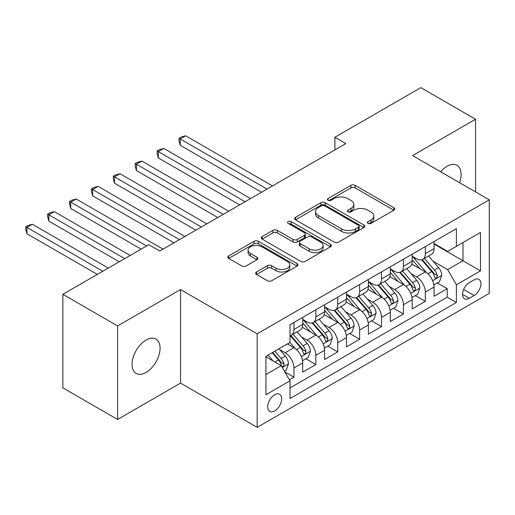 <?xml version="1.0" encoding="UTF-8"?>
<svg xmlns="http://www.w3.org/2000/svg" width="515" height="515" viewBox="0 0 515 515"><rect width="100%" height="100%" fill="white"/><g stroke="black" fill="none" stroke-linecap="round" stroke-linejoin="round"><path stroke-width="0.77" d="M368.019 223.375A2.124 1.23 0 0 0 371.025 223.375L393.859 210.191A3.038 1.757 0 0 0 394.748 208.948A3.038 1.757 0 0 0 393.859 207.712L355.176 185.374A3.038 1.757 0 0 0 350.876 185.374L328.042 198.558A2.124 1.23 0 0 0 327.424 199.427A2.124 1.23 0 0 0 328.042 200.296A2.124 1.23 0 0 0 331.055 200.296L334.01 198.59A9.727 5.614 0 0 1 347.76 198.59L350.985 200.451A9.727 5.614 0 0 1 353.837 204.423A9.727 5.614 0 0 1 350.985 208.395L348.031 210.101A2.124 1.23 0 0 0 347.406 210.97A2.124 1.23 0 0 0 348.031 211.839A2.124 1.23 0 0 0 351.043 211.839L353.998 210.133A9.727 5.614 0 0 1 367.749 210.133L370.974 211.993A9.727 5.614 0 0 1 373.819 215.959A9.727 5.614 0 0 1 370.974 219.931L368.019 221.637A2.124 1.23 0 0 0 367.395 222.506A2.124 1.23 0 0 0 368.019 223.375L368.019 221.637M146.06 372.435A19.815 11.439 120 0 0 159.006 354.97A19.815 11.439 120 0 0 155.968 339.095A19.815 11.439 120 0 0 146.06 340.074A19.815 11.439 120 0 0 133.115 357.539A19.815 11.439 120 0 0 136.153 373.414A19.815 11.439 120 0 0 146.06 372.435M459.554 182.683A19.815 11.439 120 0 0 457.011 165.283A19.815 11.439 120 0 0 447.104 166.268A19.815 11.439 120 0 0 440.673 171.785M274.688 410.925A9.907 5.723 120 0 0 281.158 402.196A9.907 5.723 120 0 0 279.639 394.252A9.907 5.723 120 0 0 274.688 394.748A9.907 5.723 120 0 0 268.212 403.477A9.907 5.723 120 0 0 269.731 411.414A9.907 5.723 120 0 0 274.688 410.925M256.534 271.984A3.038 1.757 0 0 0 255.646 273.22A3.038 1.757 0 0 0 256.534 274.463L267.388 280.726A3.038 1.757 0 0 0 271.688 280.726L297.046 266.088A3.038 1.757 0 0 0 297.934 264.845A3.038 1.757 0 0 0 297.046 263.609L258.363 241.271A3.038 1.757 0 0 0 254.062 241.271L228.705 255.916A3.038 1.757 0 0 0 227.817 257.152A3.038 1.757 0 0 0 228.705 258.395L241.812 265.965A3.038 1.757 0 0 0 246.112 265.965L256.966 259.695A3.038 1.757 0 0 0 257.854 258.459A3.038 1.757 0 0 0 256.966 257.217L250.464 253.464A8.131 4.693 0 0 1 248.082 250.142A8.131 4.693 0 0 1 253.103 245.81A8.131 4.693 0 0 1 261.961 246.827L287.428 261.53A8.131 4.693 0 0 1 289.81 264.845A8.131 4.693 0 0 1 284.789 269.184A8.131 4.693 0 0 1 275.931 268.167L271.688 265.714A3.038 1.757 0 0 0 267.388 265.714L256.534 271.984L256.534 274.463M180.54 289.572L117.594 325.918L62.862 294.316L62.862 387.853L117.594 419.455L180.54 383.115L257.172 427.36L257.172 333.817L180.54 289.572L180.54 383.115M475.564 191.928L475.564 119.242L412.618 155.588L489.25 199.826L257.172 333.817M475.564 119.242L420.832 87.64L334.898 137.254L334.898 149.897M62.862 294.316L148.796 244.702L159.74 251.024L345.842 143.576L334.898 137.254M334.222 242.14A3.038 1.757 0 0 0 338.522 242.14L363.88 227.501A3.038 1.757 0 0 0 364.768 226.259A3.038 1.757 0 0 0 363.88 225.016L325.197 202.685A3.038 1.757 0 0 0 320.897 202.685L295.539 217.324A3.038 1.757 0 0 0 294.651 218.566A3.038 1.757 0 0 0 295.539 219.808L334.222 242.14M288.979 223.832A2.124 1.23 0 0 1 291.136 224.134L291.136 221.605L330.463 244.31A3.038 1.757 0 0 1 331.351 245.552A3.038 1.757 0 0 1 330.463 246.794L305.105 261.433A3.038 1.757 0 0 1 300.805 261.433L262.122 239.102L262.122 236.623A3.038 1.757 0 0 0 261.234 237.859A3.038 1.757 0 0 0 262.122 239.102M262.122 236.623L272.976 230.353A3.038 1.757 0 0 1 277.276 230.353L292.964 239.411A3.038 1.757 0 0 0 297.258 239.411L304.462 235.258A3.038 1.757 0 0 0 305.35 234.016A3.038 1.757 0 0 0 304.462 232.774L288.123 223.343A2.124 1.23 0 0 1 287.505 222.474A2.124 1.23 0 0 1 288.818 221.341A2.124 1.23 0 0 1 291.136 221.605M289.411 379.8L293.956 377.173L284.866 371.927M279.697 349.601L285.194 352.775A12.386 7.152 60 0 1 293.956 367.948L302.711 362.888L302.711 372.12L315.85 364.536L305.884 358.781M301.59 336.965L307.088 340.138A12.386 7.152 60 0 1 315.85 355.305L324.605 350.252L324.605 359.476L337.743 351.893L327.778 346.144M323.484 324.321L328.982 327.495A12.386 7.152 60 0 1 337.743 342.668L346.498 337.608L346.498 346.84L359.637 339.25L349.672 333.501M345.385 311.684L350.876 314.858A12.386 7.152 60 0 1 359.637 330.025L368.392 324.971L368.392 334.196L381.531 326.613L371.566 320.858M367.279 299.041L372.77 302.215A12.386 7.152 60 0 1 381.531 317.382L390.286 312.328L390.286 321.553L403.425 313.97L393.46 308.221M389.173 286.404L394.67 289.578A12.386 7.152 60 0 1 403.425 304.745L412.18 299.685L412.18 308.916L425.319 301.333L425.319 292.102A12.386 7.152 -120 0 0 416.564 276.935L411.067 273.761M415.354 295.578L425.319 301.333M302.711 362.888A12.386 7.152 -120 0 0 293.956 347.722L287.383 343.93M324.605 350.252A12.386 7.152 -120 0 0 315.85 335.078L302.305 327.263M346.498 337.608A12.386 7.152 -120 0 0 337.743 322.442L324.205 314.626M368.392 324.971A12.386 7.152 -120 0 0 359.637 309.798L346.099 301.983M390.286 312.328A12.386 7.152 -120 0 0 381.531 297.161L367.993 289.34M412.18 299.685A12.386 7.152 -120 0 0 403.425 284.518L389.887 276.703M474.141 279.845L469.326 282.626A9.598 5.543 120 0 0 463.056 291.084A9.598 5.543 120 0 0 464.53 298.771A9.598 5.543 120 0 0 469.326 298.301L474.141 295.52A9.598 5.543 120 0 0 480.411 287.061A9.598 5.543 120 0 0 478.944 279.368A9.598 5.543 120 0 0 474.141 279.845M257.172 427.36L489.25 293.37L489.25 199.826M265.927 374.521L281.254 365.669L290.016 380.843L290.016 398.539L456.406 302.466L456.406 284.769L447.651 269.603L432.96 261.118M290.016 380.843L265.927 394.748L265.927 356.316L290.016 342.411L290.016 324.714L456.406 228.647L456.406 246.344L480.495 232.439L480.495 270.871L456.406 284.769M302.711 319.409L307.088 321.933A12.386 7.152 60 0 0 313.281 322.551L322.042 317.491A12.386 7.152 -120 0 0 324.605 311.82L324.605 304.745M324.605 306.766L328.982 309.296A12.386 7.152 60 0 0 335.175 309.908L343.936 304.854A12.386 7.152 -120 0 0 346.498 299.183L346.498 292.102M346.498 294.123L350.876 296.653A12.386 7.152 60 0 0 357.069 297.264L365.83 292.211A12.386 7.152 -120 0 0 368.392 286.54L368.392 279.465M368.392 281.486L372.77 284.016A12.386 7.152 60 0 0 378.963 284.628L387.724 279.568A12.386 7.152 -120 0 0 390.286 273.903L390.286 266.822M390.286 268.843L394.67 271.373A12.386 7.152 60 0 0 400.857 271.984L409.618 266.931A12.386 7.152 -120 0 0 412.18 261.26L412.18 254.178M290.016 387.917L447.213 297.161L447.213 288.69L434.074 296.273L434.074 287.048A12.386 7.152 -120 0 0 425.319 271.881L411.781 264.06M412.18 256.206L416.564 258.73A12.386 7.152 -120 0 0 422.757 259.348A12.386 7.152 -120 0 0 425.319 253.676L425.319 246.595M422.757 259.348L431.512 254.288A12.386 7.152 -120 0 0 434.074 248.623L434.074 241.541M293.956 322.442L293.956 329.516A12.386 7.152 60 0 1 291.387 335.188A12.386 7.152 60 0 1 290.016 335.69M291.387 335.188L300.148 330.134A12.386 7.152 -120 0 0 302.711 324.463L302.711 317.382M315.85 309.798L315.85 316.88A12.386 7.152 60 0 1 313.281 322.551M337.743 297.161L337.743 304.236A12.386 7.152 60 0 1 335.175 309.908M359.637 284.518L359.637 291.599A12.386 7.152 60 0 1 357.069 297.264M381.531 271.875L381.531 278.956A12.386 7.152 60 0 1 378.963 284.628M403.425 259.238L403.425 266.319A12.386 7.152 60 0 1 400.857 271.984M403.425 304.745L403.425 313.97M381.531 317.382L381.531 326.613M359.637 330.025L359.637 339.25M337.743 342.668L337.743 351.893M315.85 355.305L315.85 364.536M293.956 367.948L293.956 377.173M281.254 365.669L265.927 356.824M447.651 269.603L462.979 260.757L462.979 242.552L480.495 232.439M434.074 244.071L480.495 270.871M434.074 243.563L447.651 251.404L456.406 246.344M117.594 325.918L117.594 419.455M437.254 282.941L447.213 288.69M447.213 297.161L456.406 302.466M368.869 223.677L370.974 222.461A9.727 5.614 0 0 0 373.819 218.489L373.819 215.959M353.837 204.423L353.837 206.953A9.727 5.614 0 0 1 350.985 210.918L348.88 212.135M393.821 210.217L355.176 187.904A3.038 1.757 0 0 0 350.876 187.904L328.898 200.599M363.841 227.527L325.197 205.215A3.038 1.757 0 0 0 320.897 205.215L295.584 219.834M358.511 227.128A2.124 1.23 0 0 0 359.129 226.259A2.124 1.23 0 0 0 358.511 225.39L324.553 205.788A2.124 1.23 0 0 0 321.547 205.788L318.431 207.584A9.727 5.614 0 0 0 315.579 211.556A9.727 5.614 0 0 0 318.431 215.528L341.638 228.93A9.727 5.614 0 0 0 355.395 228.93L358.511 227.128L358.511 229.658A2.124 1.23 0 0 0 359.129 228.789L359.129 226.259M315.579 211.556L315.579 214.086A9.727 5.614 0 0 0 318.431 218.057L318.431 215.528M358.511 229.658L355.395 231.454A9.727 5.614 0 0 1 341.638 231.454L318.431 218.057M262.161 239.127L272.976 232.883L272.976 230.353M305.35 234.016L305.35 236.54A3.038 1.757 0 0 1 304.462 237.782L297.258 241.941A3.038 1.757 0 0 1 292.964 241.941L277.276 232.883A3.038 1.757 0 0 0 272.976 232.883M291.136 224.134L330.424 246.82M309.238 248.809A8.131 4.693 0 0 0 318.103 249.827A8.131 4.693 0 0 0 323.117 245.494A8.131 4.693 0 0 0 320.736 242.172L311.768 236.99A3.038 1.757 0 0 0 307.468 236.99L300.271 241.149A3.038 1.757 0 0 0 299.376 242.391A3.038 1.757 0 0 0 300.271 243.627L309.238 248.809L309.238 251.339A8.131 4.693 0 0 0 318.103 252.356A8.131 4.693 0 0 0 323.117 248.018L323.117 245.494M299.376 242.391L299.376 244.915A3.038 1.757 0 0 0 300.271 246.157L300.271 243.627M309.238 251.339L300.271 246.157M289.81 264.845L289.81 267.375A8.131 4.693 0 0 1 284.789 271.714A8.131 4.693 0 0 1 275.931 270.697L271.688 268.244A3.038 1.757 0 0 0 267.388 268.244L256.573 274.489M248.082 250.142L248.082 252.672A8.131 4.693 0 0 0 250.464 255.994L250.464 253.464M256.927 259.721L250.464 255.994M297.007 266.113L258.363 243.801A3.038 1.757 0 0 0 254.062 243.801L228.744 258.421M433.894 284.879L439.553 281.615L441.741 275.293A8.208 4.738 -120 0 0 438.542 267.588L428.538 256.007M426.536 272.68L414.672 258.942A23.684 13.673 -120 0 0 412.18 256.341M420.028 268.824L413.397 261.144A19.66 11.349 -120 0 0 412.18 259.824M272.499 185.921L185.69 135.806L180.211 138.966L180.211 145.282L261.549 192.243M421.637 259.792L431.757 271.508A8.208 4.738 60 0 1 434.679 277.16L435.278 278.132L436.385 277.978L437.132 277.07L437.306 275.641A8.208 4.738 -120 0 0 434.383 269.989L424.379 258.408M422.236 259.599L433.102 272.184A4.178 2.414 60 0 1 434.158 273.819L437.306 275.641M180.211 145.282L179.008 140.795L179.008 138.271L267.021 189.082M179.008 138.271L181.196 137.003L185.69 135.806M412 297.522L417.659 294.252L419.847 287.93A8.208 4.738 -120 0 0 416.648 280.224L406.644 268.643M404.642 285.323L392.778 271.585A23.684 13.673 -120 0 0 390.286 268.978M398.134 281.467L391.497 273.78A19.66 11.349 -120 0 0 390.286 272.461M250.605 198.565L163.796 148.442L158.317 151.603L158.317 157.925L239.655 204.886M399.743 272.429L409.863 284.145A8.208 4.738 60 0 1 412.785 289.797L413.384 290.769L414.491 290.615L415.238 289.713L415.412 288.284A8.208 4.738 -120 0 0 412.489 282.632L402.485 271.045M400.342 272.242L411.208 284.827A4.178 2.414 60 0 1 412.264 286.462L415.412 288.284M158.317 157.925L157.114 153.438L157.114 150.908L245.127 201.726M157.114 150.908L159.302 149.646L163.796 148.442M390.106 310.159L395.765 306.895L397.953 300.573A8.208 4.738 -120 0 0 394.754 292.868L384.75 281.287M382.748 297.96L370.884 284.222A23.684 13.673 -120 0 0 368.392 281.621M376.24 294.104L369.603 286.424A19.66 11.349 -120 0 0 368.392 285.104M228.705 211.202L141.902 161.086L136.423 164.246L136.423 170.568L217.761 217.523M377.849 285.072L387.969 296.788A8.208 4.738 60 0 1 390.891 302.44L391.49 303.412L392.597 303.258L393.344 302.357L393.518 300.921A8.208 4.738 -120 0 0 390.595 295.269L380.591 283.688M378.448 284.879L389.314 297.47A4.178 2.414 60 0 1 390.37 299.106L393.518 300.921M136.423 170.568L135.22 166.081L135.22 163.551L223.233 214.362M135.22 163.551L137.408 162.283L141.902 161.086M368.212 322.802L373.871 319.532L376.053 313.21A8.208 4.738 -120 0 0 372.86 305.511L362.856 293.93M360.854 310.603L348.99 296.865A23.684 13.673 -120 0 0 346.498 294.258M354.346 306.747L347.709 299.061A19.66 11.349 -120 0 0 346.498 297.741M206.811 223.845L120.001 173.722L114.53 176.883L114.53 183.205L195.867 230.166M355.955 297.715L366.075 309.425A8.208 4.738 60 0 1 368.998 315.077L369.596 316.049L370.703 315.895L371.444 314.993L371.624 313.564A8.208 4.738 -120 0 0 368.701 307.912L358.698 296.331M356.554 297.522L367.42 310.107A4.178 2.414 60 0 1 368.476 311.742L371.624 313.564M114.53 183.205L113.326 178.718L113.326 176.188L201.339 227.006M113.326 176.188L115.515 174.926L120.001 173.722M346.318 335.439L351.97 332.175L354.159 325.853A8.208 4.738 -120 0 0 350.966 318.148L340.962 306.567M338.96 323.24L327.096 309.509A23.684 13.673 -120 0 0 324.605 306.901M332.452 319.384L325.815 311.704A19.66 11.349 -120 0 0 324.605 310.384M184.917 236.488L98.108 186.366L92.636 189.526L92.636 195.848L173.973 242.803M334.061 310.352L344.181 322.068A8.208 4.738 60 0 1 347.104 327.72L347.702 328.692L348.81 328.538L349.55 327.637L349.73 326.201A8.208 4.738 -120 0 0 346.807 320.549L336.804 308.968M334.653 310.159L345.526 322.751A4.178 2.414 60 0 1 346.582 324.386L349.73 326.201M92.636 195.848L91.432 191.361L91.432 188.831L179.445 239.642M91.432 188.831L93.621 187.569L98.108 186.366M324.424 348.082L330.076 344.812L332.265 338.497A8.208 4.738 -120 0 0 329.072 330.791L319.068 319.21M317.066 335.883L305.202 322.145A23.684 13.673 -120 0 0 302.711 319.545M310.558 332.027L303.921 324.347A19.66 11.349 -120 0 0 302.711 323.021M163.023 249.125L76.214 199.009L70.742 202.17L70.742 208.485L141.129 249.125M312.167 322.995L322.287 334.705A8.208 4.738 60 0 1 325.21 340.364L325.808 341.336L326.916 341.175L327.656 340.273L327.836 338.844A8.208 4.738 -120 0 0 324.914 333.192L314.91 321.611M312.76 322.802L323.632 335.387A4.178 2.414 60 0 1 324.688 337.022L327.836 338.844M70.742 208.485L69.538 203.998L69.538 201.474L146.608 245.964M69.538 201.474L71.727 200.206L76.214 199.009M302.53 360.719L308.182 357.455L310.371 351.133A8.208 4.738 -120 0 0 307.178 343.428L297.174 331.847M295.172 348.52L289.932 342.456M288.664 344.67L287.814 343.685M130.186 255.446L54.32 211.646L48.848 214.807L48.848 221.128L119.235 261.768M290.273 335.632L300.393 347.348A8.208 4.738 60 0 1 303.316 353L303.914 353.972L305.022 353.818L305.762 352.917L305.942 351.481A8.208 4.738 -120 0 0 303.02 345.829L293.016 334.248M290.866 335.445L301.739 348.031A4.178 2.414 60 0 1 302.794 349.666L305.942 351.481M48.848 221.128L47.644 216.641L47.644 214.111L124.714 258.607M47.644 214.111L49.833 212.85L54.32 211.646M284.428 371.167L286.289 370.098L288.477 363.777A8.208 4.738 -120 0 0 285.284 356.071L278.988 348.777M273.105 360.97L268.038 355.099M266.77 357.307L265.927 356.335M108.292 268.083L32.426 224.289L26.954 227.45L26.954 233.765L97.341 274.405M272.197 352.698L278.499 359.991A8.208 4.738 60 0 1 281.422 365.644L282.02 366.616L283.128 366.461L283.868 365.553L284.048 364.124A8.208 4.738 -120 0 0 281.126 358.472L274.823 351.178M272.705 352.402L279.845 360.674A4.178 2.414 60 0 1 280.9 362.303L284.048 364.124M26.954 233.765L25.75 229.278L25.75 226.755L102.82 271.244M25.75 226.755L27.939 225.486L32.426 224.289M285.194 352.775L293.956 347.722M307.088 340.138L315.85 335.078M328.982 327.495L337.743 322.442M350.876 314.858L359.637 309.798M372.77 302.215L381.531 297.161M394.67 289.578L403.425 284.518M416.564 276.935L425.319 271.881M425.319 253.676L434.074 248.623M293.956 329.516L302.711 324.463M315.85 316.88L324.605 311.82M337.743 304.236L346.498 299.183M359.637 291.599L368.392 286.54M381.531 278.956L390.286 273.903M403.425 266.319L412.18 261.26M425.319 292.102L434.074 287.048M463.642 289.456L474.141 295.52M462.541 294.38L469.326 298.301M370.974 222.461L370.974 219.931M348.031 211.839L348.031 210.101M350.985 210.918L350.985 208.395M328.042 200.296L328.042 198.558M350.876 187.904L350.876 185.374M355.176 187.904L355.176 185.374M393.859 210.191L393.859 207.712M295.539 219.808L295.539 217.324M320.897 205.215L320.897 202.685M325.197 205.215L325.197 202.685M363.88 227.501L363.88 225.016M341.638 231.454L341.638 228.93M355.395 231.454L355.395 228.93M277.276 232.883L277.276 230.353M292.964 241.941L292.964 239.411M297.258 241.941L297.258 239.411M304.462 237.782L304.462 235.258M330.463 246.794L330.463 244.31M267.388 268.244L267.388 265.714M271.688 268.244L271.688 265.714M275.931 270.697L275.931 268.167M256.966 259.695L256.966 257.217M228.705 258.395L228.705 255.916M254.062 243.801L254.062 241.271M258.363 243.801L258.363 241.271M297.046 266.088L297.046 263.609M432.639 280.669L441.683 275.448M414.672 258.942L415.798 258.292M434.383 269.989L438.542 267.588M427.843 273.768L431.757 271.508M410.745 293.312L419.789 288.091M392.778 271.585L393.904 270.935M412.489 282.632L416.648 280.224M405.949 286.404L409.863 284.145M388.851 305.955L397.895 300.728M370.884 284.222L372.01 283.572M390.595 295.269L394.754 292.868M384.055 299.048L387.969 296.788M366.957 318.592L376.002 313.371M348.99 296.865L350.116 296.215M368.701 307.912L372.86 305.511M362.161 311.684L366.075 309.425M345.063 331.235L354.108 326.014M327.096 309.509L328.222 308.852M346.807 320.549L350.966 318.148M340.267 324.328L344.181 322.068M323.169 343.872L332.214 338.651M305.202 322.145L306.328 321.495M324.914 333.192L329.072 330.791M318.373 336.965L322.287 334.705M301.275 356.515L310.32 351.294M303.02 345.829L307.178 343.428M296.479 349.608L300.393 347.348M282.297 367.472L288.426 363.931M281.126 358.472L285.284 356.071M274.952 362.032L278.499 359.991"/></g></svg>
